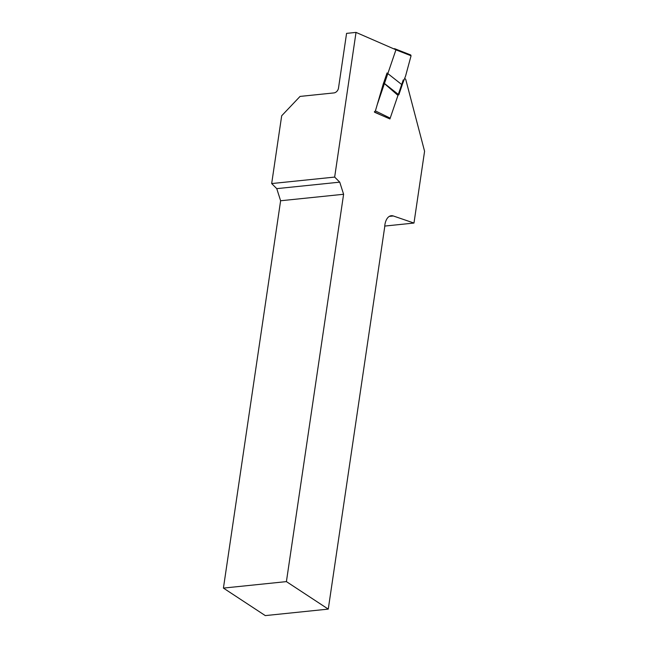 <?xml version="1.0" encoding="UTF-8"?>
<svg xmlns="http://www.w3.org/2000/svg" width="648" height="648" viewBox="0 0 648 648"><rect width="100%" height="100%" fill="white"/><g stroke="black" fill="none" stroke-linecap="round" stroke-linejoin="round"><path stroke-width="0.97" d="M271.674 183.562L281.686 115.765L300.056 96.414L333.906 92.923A4.771 3.605 123.3 0 0 338.499 88.088L346.575 33.372L356.027 32.4L334.66 177.082L271.674 183.562L276.753 188.641L339.738 182.153L334.66 177.082M404.563 78.635A3.102 1.733 84.1 0 1 405.713 79.323L424.578 151.276L413.975 223.058L384.742 226.071M223.422 588.092L265.283 615.6L328.269 609.112L286.408 581.612L223.422 588.092L280.616 200.758L276.753 188.641M389.327 216.375L393.304 215.97A14.313 8.003 -95.9 0 0 391.271 215.719A14.313 8.003 -95.9 0 0 384.669 227.189L328.269 609.112M286.408 581.612L343.602 194.27L280.616 200.758M403.25 79.907L389.926 118.949L374.625 112.282M377.233 104.652L395.952 49.791L356.027 32.4M339.738 182.153L343.602 194.27M393.304 215.97L413.975 223.058M410.5 54.959L411.067 55.768L405.583 76.043L402.133 84.88M402.197 84.928L398.828 94.811L383.673 82.855L387.05 72.973L402.197 84.928M397.459 94.956L384.418 83.592M380.238 114.728L374.35 111.845L375.403 110.913L383.584 82.863M394.956 49.361L394.721 48.713L393.603 48.77M375.403 110.913L390.201 118.147M411.067 55.768L395.936 49.847M394.721 48.713L410.783 54.991"/></g></svg>
